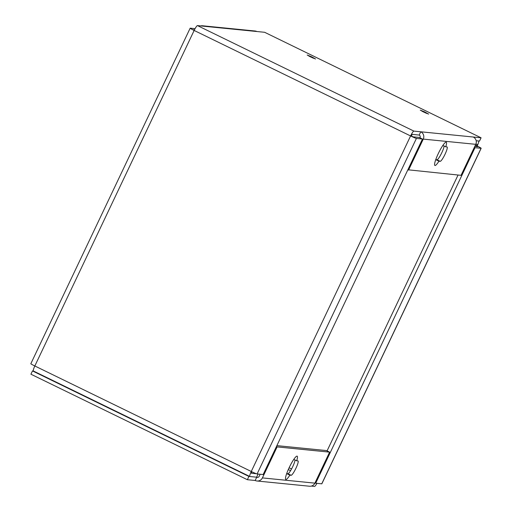 <?xml version="1.0" encoding="UTF-8"?>
<svg xmlns="http://www.w3.org/2000/svg" width="512" height="512" viewBox="0 0 512 512"><rect width="100%" height="100%" fill="white"/><g stroke="black" fill="none" stroke-linecap="round" stroke-linejoin="round"><path stroke-width="0.77" d="M315.334 483.046L314.957 483.008M276.435 446.573L277.114 446.906L262.394 477.907A5.485 5.402 95.7 0 1 255.181 480.486L256.736 477.203L248.915 476.429L32.48 370.925L33.414 371.021M255.181 480.486L247.36 479.706L248.915 476.429M257.978 477.331L256.736 477.203A1.85 1.818 -84.3 0 0 259.168 476.339L260.16 474.253M316.934 483.341A5.485 0.915 -64 0 1 314.534 486.4L311.354 486.08M247.36 479.706L30.918 374.202L32.48 370.925M256.986 480.998L309.485 486.227A5.485 5.402 -84.3 0 0 314.893 483.142L329.613 452.141L326.387 450.566L276.883 445.632M295.008 459.962A7.974 1.325 -64 0 1 292.019 468.096A7.974 1.325 -64 0 1 287.904 473.722L286.682 473.6L289.869 475.162A12.947 2.157 -64 0 1 285.811 479.437A12.947 2.157 -64 0 1 289.549 466.854A12.947 2.157 -64 0 1 297.158 456.154A12.947 2.157 -64 0 1 296.698 460.787L297.958 460.909A7.974 1.325 -64 0 1 298.035 460.934A7.974 1.325 -64 0 1 295.84 468.461A7.974 1.325 -64 0 1 291.13 475.29L289.869 475.162M329.613 452.141L277.114 446.906M293.798 459.373L296.698 460.787M474.778 146.419L477.875 146.72L476.531 145.958L477.018 144.262L475.853 144.141M407.872 169.773L461.05 175.334L475.77 144.333A5.485 5.402 -84.3 0 0 473.254 137.018L481.082 137.798L479.52 141.075L476.173 140.742L478.554 140.979A5.485 0.915 -64 0 1 478.611 140.992A5.485 0.915 -64 0 1 477.171 146.022A5.485 0.333 -154.6 0 1 481.165 148.282A5.485 0.333 -154.6 0 1 481.069 148.294L475.008 147.693L315.693 483.219L321.747 483.821A5.485 0.333 25.4 0 0 321.843 483.808L481.165 148.282M458.054 175.04L327.066 450.899M477.171 146.022L476.531 145.958L476.243 146.566M475.008 147.693L474.33 147.36M315.008 482.886L315.693 483.219M309.082 56.173L313.44 58.24M422.163 111.296L426.522 113.363M258.074 474.042L256.582 477.19L249.882 476.525A5.485 0.915 -64 0 1 249.824 476.506A5.485 0.915 -64 0 1 251.264 471.482A5.485 0.333 25.4 0 0 257.094 473.946L263.149 474.547L422.47 139.021L416.416 138.419A5.485 0.333 -154.6 0 1 410.586 135.949L411.226 136.013L412.346 134.381L419.2 135.066L420.755 131.782A5.485 5.402 95.7 0 1 423.27 139.104L408.55 170.106M419.93 137.779L420.045 137.53A1.85 1.818 -84.3 0 0 419.2 135.066M200.646 25.92A5.485 5.402 95.7 0 1 204.32 26.285L197.466 25.6A5.485 0.915 116 0 0 194.15 30.451L410.586 135.949A5.485 0.915 -64 0 1 413.901 131.104L473.254 137.018M202.515 25.773L255.014 31.002A5.485 5.402 -84.3 0 1 256.819 31.514L264.64 32.294L481.082 137.798M310.547 56.909L307.187 55.008L311.482 56.736L315.539 58.976L310.547 56.909M423.629 112.032L420.269 110.131L424.563 111.859L428.621 114.099L423.629 112.032M444.09 146.003A7.974 1.325 -64 0 1 441.094 154.138A7.974 1.325 -64 0 1 436.986 159.763L435.757 159.635L438.944 161.203A12.947 2.157 -64 0 1 434.886 165.478A12.947 2.157 -64 0 1 438.624 152.89A12.947 2.157 -64 0 1 446.24 142.195A12.947 2.157 -64 0 1 445.773 146.829L447.034 146.95A7.974 1.325 -64 0 1 447.117 146.976A7.974 1.325 -64 0 1 444.922 154.502A7.974 1.325 -64 0 1 440.205 161.331L438.944 161.203M442.874 145.414L445.773 146.829M411.226 136.013L413.19 136.845L419.251 137.453L422.47 139.021M251.814 471.744L251.418 473.242L256.371 473.734M194.445 29.843L193.44 29.754L194.246 30.24M410.586 135.949L251.264 471.482L34.829 365.978L194.15 30.451A5.485 0.333 -154.6 0 1 190.157 28.192L30.835 363.718A5.485 0.333 25.4 0 0 34.829 365.978A5.485 0.915 116 0 0 33.389 371.008A5.485 0.915 116 0 0 33.446 371.021M190.157 28.192A5.485 0.333 -154.6 0 1 190.253 28.179L195.066 28.659M288.288 469.568L290.566 470.682M289.101 467.782L291.552 468.979M475.283 145.35L476.531 145.958M314.893 483.142L262.394 477.907M287.904 473.722L291.13 475.29M481.069 148.294L321.747 483.821M256.819 31.514L204.32 26.285M197.466 25.6L413.901 131.104M423.27 139.104L475.77 144.333M436.986 159.763L440.205 161.331M257.094 473.946L416.416 138.419M33.389 371.008L249.824 476.506"/></g></svg>
